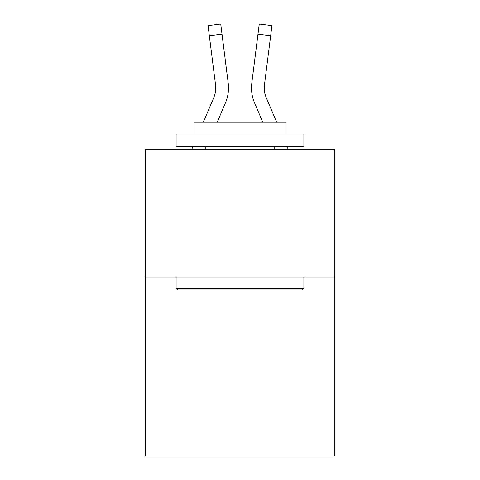 <?xml version="1.0" encoding="UTF-8"?>
<svg xmlns="http://www.w3.org/2000/svg" width="480" height="480" viewBox="0 0 480 480"><rect width="100%" height="100%" fill="white"/><g stroke="black" fill="none" stroke-linecap="round" stroke-linejoin="round"><path stroke-width="0.72" d="M334.56 277.11L334.56 456L145.44 456L145.44 149.328L334.56 149.328L334.56 277.11L145.44 277.11M225.438 102.906L217.206 122.238L225.438 102.906A38.334 38.334 0 0 0 228.198 83.082L222.012 34.14L209.334 35.742L208.056 25.602L220.734 24L222.012 34.14M228.006 81.552L228.198 83.082L228.006 81.552M254.562 102.906L262.794 122.238L254.562 102.906A38.334 38.334 0 0 1 251.802 83.082L259.266 24L271.944 25.602L270.666 35.742L257.988 34.14M264.306 89.136L264.48 84.684L264.306 89.136L264.48 84.684L264.306 89.136L264.48 84.684L264.306 89.136L264.48 84.684L264.306 89.136L264.48 84.684L264.306 89.136L264.48 84.684L264.306 89.136L264.48 84.684L264.306 89.136L264.48 84.684L264.306 89.136L264.48 84.684L264.306 89.136L264.48 84.684L264.306 89.136L264.48 84.684L264.306 89.136L264.48 84.684L264.306 89.136L264.48 84.684L264.306 89.136L264.48 84.684L264.306 89.136L264.48 84.684L264.306 89.136L264.48 84.684L264.306 89.136L264.48 84.684L264.306 89.136L264.48 84.684L264.306 89.136L264.48 84.684L270.666 35.742M177.642 289.884L176.112 288.354L303.888 288.354L302.358 289.884L177.642 289.884M303.888 133.992L303.888 146.772L176.112 146.772L176.112 133.992L303.888 133.992M193.998 133.992L193.998 122.238L286.002 122.238L286.002 133.992M303.888 277.11L303.888 288.354M176.112 277.11L176.112 288.354M274.758 146.772L274.758 149.328M205.242 146.772L205.242 149.328M276.684 122.238L266.322 97.902A25.554 25.554 0 0 1 264.276 87.936L264.276 87.936A25.554 25.554 0 0 0 266.322 97.902A25.554 25.554 0 0 1 264.276 87.936A25.554 25.554 0 0 0 266.322 97.902A25.554 25.554 0 0 1 264.276 87.936A25.554 25.554 0 0 0 266.322 97.902A25.554 25.554 0 0 1 264.276 87.936A25.554 25.554 0 0 0 266.322 97.902A25.554 25.554 0 0 1 264.276 87.936A25.554 25.554 0 0 0 266.322 97.902A25.554 25.554 0 0 1 264.276 87.936A25.554 25.554 0 0 0 266.322 97.902A25.554 25.554 0 0 1 264.276 87.936A25.554 25.554 0 0 0 266.322 97.902A25.554 25.554 0 0 1 264.276 87.936A25.554 25.554 0 0 0 266.322 97.902A25.554 25.554 0 0 1 264.276 87.936A25.554 25.554 0 0 0 266.322 97.902A25.554 25.554 0 0 1 264.276 87.936A25.554 25.554 0 0 0 266.322 97.902A25.554 25.554 0 0 1 264.276 87.936A25.554 25.554 0 0 0 266.322 97.902A25.554 25.554 0 0 1 264.276 87.936A25.554 25.554 0 0 0 266.322 97.902A25.554 25.554 0 0 1 264.276 87.936A25.554 25.554 0 0 0 266.322 97.902A25.554 25.554 0 0 1 264.276 87.936A25.554 25.554 0 0 0 266.322 97.902A25.554 25.554 0 0 1 264.276 87.936A25.554 25.554 0 0 0 266.322 97.902A25.554 25.554 0 0 1 264.276 87.936A25.554 25.554 0 0 0 266.322 97.902A25.554 25.554 0 0 1 264.276 87.936A25.554 25.554 0 0 0 266.322 97.902A25.554 25.554 0 0 1 264.276 87.936A25.554 25.554 0 0 0 266.322 97.902A25.554 25.554 0 0 1 264.48 84.684M203.316 122.238L213.678 97.902A25.554 25.554 0 0 0 215.52 84.684L209.334 35.742M191.784 149.328L192.87 146.772M215.724 87.936L215.52 84.684L215.724 87.936M288.216 149.328L287.13 146.772M251.544 89.76L251.502 87.87M208.056 25.602L220.734 24M259.266 24L271.944 25.602"/></g></svg>
